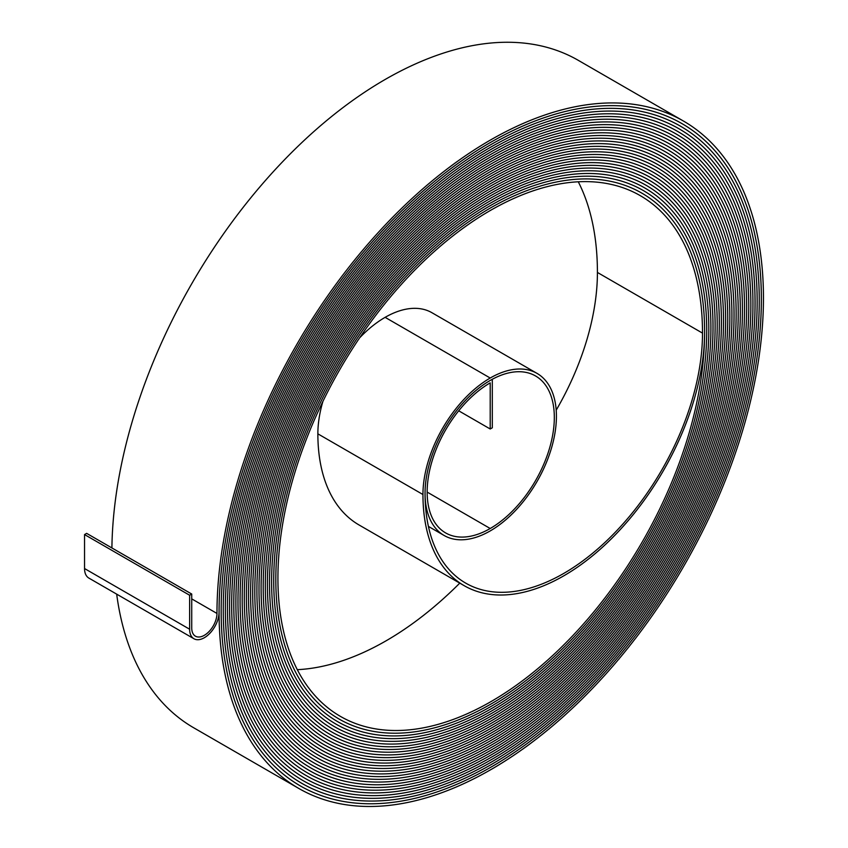 <?xml version="1.0" encoding="UTF-8"?>
<svg xmlns="http://www.w3.org/2000/svg" width="848" height="848" viewBox="0 0 848 848"><rect width="100%" height="100%" fill="white"/><g stroke="black" fill="none" stroke-linecap="round" stroke-linejoin="round"><path stroke-width="1.27" d="M458.704 410.803L490.208 428.993L492.306 427.774L492.306 379.279A92.146 53.201 120 0 0 430.424 460.294A92.146 53.201 120 0 0 444.14 535.491A92.146 53.201 120 0 0 490.208 530.922A93.63 54.06 120 0 0 551.38 448.412A93.63 54.06 120 0 0 537.028 373.385A93.63 54.06 120 0 0 490.208 378.028A95.114 54.919 120 0 0 422.951 494.522A199.153 114.989 120 0 0 464.206 585.692A199.153 114.989 120 0 0 563.782 575.824A199.153 114.989 120 0 0 704.603 331.907A303.192 175.048 120 0 0 641.809 193.111A303.192 175.048 120 0 0 408.164 274.339A303.192 175.048 120 0 0 275.823 579.47A304.686 175.918 120 0 0 338.924 718.945A304.686 175.918 120 0 0 491.268 703.861A304.686 175.907 120 0 0 706.702 330.699A306.17 176.766 120 0 0 643.293 190.535A306.17 176.776 120 0 0 407.358 272.558A306.17 176.776 120 0 0 273.713 580.679A307.665 177.624 120 0 0 337.43 721.521A307.665 177.624 120 0 0 491.268 706.289A307.654 177.624 120 0 0 708.811 329.48A309.138 178.483 120 0 0 644.787 187.959A309.138 178.483 120 0 0 406.563 270.788A309.138 178.483 120 0 0 271.614 581.898A310.633 179.341 120 0 0 335.946 724.097A310.633 179.341 120 0 0 491.268 708.716A310.633 179.341 120 0 0 710.91 328.271A312.117 180.2 120 0 0 646.271 185.383A312.117 180.2 120 0 0 405.757 269.007A312.117 180.2 120 0 0 269.516 583.106A313.612 181.059 120 0 0 334.462 726.672A313.612 181.059 120 0 0 491.268 711.143A313.601 181.059 120 0 0 713.009 327.052A315.085 181.917 120 0 0 647.755 182.818A315.096 181.917 120 0 0 404.952 267.226A315.096 181.917 120 0 0 267.406 584.325A316.58 182.776 120 0 0 332.978 729.248A316.569 182.776 120 0 0 491.268 713.56A316.569 182.776 120 0 0 715.118 325.844A318.064 183.634 120 0 0 649.239 180.242A318.064 183.634 120 0 0 404.146 265.445A318.064 183.634 120 0 0 265.307 585.533A319.548 184.493 120 0 0 331.494 731.824A319.548 184.493 120 0 0 491.268 715.998A319.548 184.493 120 0 0 717.217 324.625A321.032 185.352 120 0 0 650.723 177.667A321.032 185.352 120 0 0 403.341 263.675A321.032 185.352 120 0 0 263.209 586.742A322.526 186.21 120 0 0 329.999 734.4A322.526 186.21 120 0 0 491.268 718.426A322.516 186.21 120 0 0 719.316 323.417A324.01 187.069 120 0 0 652.218 175.08A324.01 187.069 120 0 0 402.535 261.894A324.01 187.069 120 0 0 261.099 587.961A325.494 187.927 120 0 0 328.515 736.965A325.494 187.927 120 0 0 491.268 720.853A325.494 187.927 120 0 0 721.425 322.198A326.978 188.786 120 0 0 653.702 172.515A326.978 188.786 120 0 0 401.729 260.113A326.978 188.786 120 0 0 259 589.18A328.473 189.645 120 0 0 327.031 739.541A328.473 189.645 120 0 0 491.268 723.28A328.462 189.645 120 0 0 723.524 320.989A329.946 190.493 120 0 0 655.186 169.939A329.946 190.493 120 0 0 400.924 258.343A329.946 190.493 120 0 0 256.902 590.388A331.441 191.362 120 0 0 325.547 742.117A331.441 191.351 120 0 0 491.268 725.697A331.441 191.351 120 0 0 725.623 319.77A332.925 192.21 120 0 0 656.67 167.363A332.925 192.22 120 0 0 400.118 256.562A332.925 192.22 120 0 0 254.792 591.607A334.419 193.079 120 0 0 324.053 744.692A334.419 193.079 120 0 0 491.268 728.135A334.409 193.068 120 0 0 727.722 318.562A335.893 193.927 120 0 0 658.154 164.798A335.893 193.927 120 0 0 399.323 254.782A335.893 193.927 120 0 0 252.704 592.816A337.387 194.796 120 0 0 322.569 747.268A337.387 194.796 120 0 0 491.268 730.563A337.377 194.786 120 0 0 729.831 317.343A338.871 195.644 120 0 0 659.649 162.222A338.871 195.644 120 0 0 398.518 253.001A338.871 195.644 120 0 0 250.595 594.024A340.355 196.503 120 0 0 321.085 749.844A340.355 196.503 120 0 0 491.268 732.979A340.355 196.503 120 0 0 731.93 316.134A341.839 197.361 120 0 0 661.133 159.647A341.839 197.361 120 0 0 397.712 251.231A341.839 197.361 120 0 0 248.496 595.243A343.334 198.22 120 0 0 319.601 752.42A343.334 198.22 120 0 0 491.268 735.407A343.323 198.22 120 0 0 734.029 314.915A344.807 199.079 120 0 0 662.617 157.071A344.807 199.079 120 0 0 396.906 249.45A344.807 199.079 120 0 0 246.397 596.451A346.302 199.937 120 0 0 318.117 754.985A346.302 199.937 120 0 0 491.268 737.834A346.302 199.937 120 0 0 736.138 313.707A347.786 200.796 120 0 0 664.101 154.495A347.786 200.796 120 0 0 396.101 247.669A347.786 200.796 120 0 0 244.288 597.67A349.281 201.654 120 0 0 316.622 757.561A349.281 201.654 120 0 0 491.268 740.262A349.27 201.654 120 0 0 738.237 312.488A350.754 202.513 120 0 0 665.595 151.919A350.754 202.513 120 0 0 395.295 245.888A350.754 202.513 120 0 0 242.189 598.879A352.249 203.372 120 0 0 315.138 760.137A352.249 203.372 120 0 0 491.268 742.689A352.249 203.372 120 0 0 740.336 311.28A353.733 204.23 120 0 0 667.079 149.343A353.733 204.23 120 0 0 394.49 244.118A353.733 204.23 120 0 0 240.09 600.098A355.227 205.089 120 0 0 313.654 762.712A355.227 205.089 120 0 0 491.268 745.116A355.217 205.089 120 0 0 742.435 310.061A356.701 205.947 120 0 0 668.563 146.768A356.711 205.947 120 0 0 393.684 242.337A356.711 205.947 120 0 0 237.981 601.317A358.195 206.806 120 0 0 312.17 765.288A358.195 206.806 120 0 0 491.268 747.544A358.185 206.806 120 0 0 744.544 308.852A359.679 207.665 120 0 0 670.047 144.202A359.679 207.665 120 0 0 392.889 240.556A359.679 207.665 120 0 0 235.882 602.525A361.163 208.523 120 0 0 310.686 767.864A361.163 208.523 120 0 0 491.268 749.971A361.163 208.513 120 0 0 746.643 307.633A362.647 209.371 120 0 0 671.531 141.627A362.647 209.371 120 0 0 392.083 238.786A362.647 209.371 120 0 0 233.783 603.734A364.142 210.24 120 0 0 309.191 770.44A364.142 210.24 120 0 0 491.268 752.399A364.131 210.23 120 0 0 748.742 306.425A365.626 211.088 120 0 0 673.026 139.051A365.626 211.088 120 0 0 391.278 237.005A365.626 211.088 120 0 0 231.684 604.953A367.11 211.958 120 0 0 307.707 773.016A367.11 211.958 120 0 0 491.268 754.826A367.11 211.947 120 0 0 750.851 305.216A368.594 212.806 120 0 0 674.51 136.475A368.594 212.806 120 0 0 390.472 235.225A368.594 212.806 120 0 0 229.575 606.161A370.088 213.675 120 0 0 306.223 775.581A370.088 213.675 120 0 0 491.268 757.253A370.078 213.664 120 0 0 752.95 303.997A371.562 214.523 120 0 0 675.994 133.899A371.562 214.523 120 0 0 389.667 233.444A371.562 214.523 120 0 0 227.476 607.38A373.056 215.381 120 0 0 304.739 778.157A373.056 215.381 120 0 0 491.268 759.681A373.056 215.381 120 0 0 755.049 302.789A374.54 216.24 120 0 0 677.478 131.323A374.54 216.24 120 0 0 388.861 231.674A374.54 216.24 120 0 0 225.377 608.588A376.035 217.099 120 0 0 303.245 780.732A376.035 217.099 120 0 0 491.268 762.108A376.024 217.099 120 0 0 757.158 301.57A377.508 217.957 120 0 0 678.962 128.748A377.508 217.957 120 0 0 388.055 229.893A377.508 217.957 120 0 0 223.268 609.807A379.003 218.816 120 0 0 301.761 783.308A379.003 218.816 120 0 0 491.268 764.536A378.992 218.816 120 0 0 759.257 300.362A380.487 219.674 120 0 0 680.456 126.182A380.487 219.674 120 0 0 387.25 228.112A380.487 219.674 120 0 0 221.169 611.016A381.971 220.533 120 0 0 300.277 785.884A381.971 220.533 120 0 0 491.268 766.963A381.971 220.533 120 0 0 761.356 299.143A383.455 221.392 120 0 0 681.94 123.607A383.455 221.392 120 0 0 386.444 226.331A383.455 221.392 120 0 0 219.07 612.235A384.939 222.25 120 0 0 298.793 788.449A384.939 222.25 120 0 0 491.268 769.39A384.939 222.25 120 0 0 763.454 297.934A386.434 223.109 120 0 0 683.424 121.031A386.434 223.109 120 0 0 385.649 224.561A386.434 223.109 120 0 0 216.971 613.443A17.84 10.303 -60 0 1 204.347 635.3A17.84 10.303 -60 0 1 195.432 636.18A17.84 10.303 -60 0 1 191.733 628.008L191.733 594.035L86.634 533.36L84.546 534.569L84.546 568.542A20.808 12.01 -60 0 0 88.849 578.071L193.948 638.745A20.808 12.01 -60 0 1 189.634 629.227L189.634 595.243L191.733 594.035M490.208 428.993L490.208 382.872A89.178 51.484 120 0 0 431.95 461.46A89.178 51.484 120 0 0 445.624 532.915A89.178 51.484 120 0 0 490.208 528.505A90.662 52.343 120 0 0 549.44 448.603A90.662 52.343 120 0 0 535.544 375.961A90.662 52.343 120 0 0 490.208 380.445A92.146 53.201 120 0 0 425.049 493.303A196.185 113.272 120 0 0 465.69 583.117A196.185 113.272 120 0 0 563.782 573.407A196.185 113.272 120 0 0 702.504 333.116A300.234 173.342 120 0 0 640.325 195.676A300.234 173.342 120 0 0 408.969 276.119A300.234 173.342 120 0 0 277.921 578.251A301.718 174.2 120 0 0 340.408 716.38A301.718 174.2 120 0 0 491.268 701.434A301.718 174.2 120 0 0 704.614 331.907A303.202 175.059 120 0 0 641.809 193.111A303.202 175.059 120 0 0 408.164 274.339A303.202 175.059 120 0 0 275.812 579.47A304.686 175.907 120 0 0 338.924 718.945A304.686 175.907 120 0 0 491.268 703.851A304.686 175.918 120 0 0 706.713 330.688A306.17 176.776 120 0 0 643.303 190.535A306.17 176.766 120 0 0 407.369 272.558A306.17 176.766 120 0 0 273.724 580.679A307.654 177.624 120 0 0 337.44 721.521A307.654 177.624 120 0 0 491.268 706.278A307.665 177.624 120 0 0 708.811 329.48A309.149 178.483 120 0 0 644.787 187.959A309.149 178.483 120 0 0 406.552 270.777A309.149 178.483 120 0 0 271.614 581.898A310.633 179.341 120 0 0 335.946 724.097A310.633 179.341 120 0 0 491.268 708.705A310.633 179.341 120 0 0 710.91 328.261A312.117 180.2 120 0 0 646.271 185.383A312.117 180.2 120 0 0 405.757 269.007A312.117 180.2 120 0 0 269.516 583.106A313.601 181.059 120 0 0 334.462 726.672A313.601 181.059 120 0 0 491.268 711.133A313.612 181.059 120 0 0 713.02 327.052A315.096 181.917 120 0 0 647.755 182.808A315.085 181.917 120 0 0 404.952 267.226A315.085 181.917 120 0 0 267.417 584.325A316.569 182.776 120 0 0 332.978 729.238A316.58 182.776 120 0 0 491.268 713.571A316.58 182.776 120 0 0 715.118 325.844A318.064 183.634 120 0 0 649.239 180.232A318.064 183.634 120 0 0 404.146 265.445A318.064 183.634 120 0 0 265.307 585.533A319.548 184.493 120 0 0 331.494 731.813A319.548 184.493 120 0 0 491.268 715.988A319.548 184.493 120 0 0 717.217 324.625A321.042 185.352 120 0 0 650.734 177.656A321.042 185.352 120 0 0 403.341 263.664A321.042 185.352 120 0 0 263.209 586.752A322.516 186.21 120 0 0 330.01 734.389A322.516 186.21 120 0 0 491.268 718.415A322.526 186.21 120 0 0 719.327 323.417A324 187.069 120 0 0 652.218 175.091A324 187.069 120 0 0 402.535 261.894A324 187.069 120 0 0 261.11 587.961A325.494 187.927 120 0 0 328.515 736.965A325.494 187.927 120 0 0 491.268 720.842A325.494 187.927 120 0 0 721.425 322.198A326.978 188.786 120 0 0 653.702 172.515A326.978 188.786 120 0 0 401.729 260.113A326.978 188.786 120 0 0 259 589.169A328.462 189.645 120 0 0 327.031 739.541A328.462 189.645 120 0 0 491.268 723.27A328.473 189.645 120 0 0 723.524 320.989A329.957 190.503 120 0 0 655.186 169.939A329.957 190.503 120 0 0 400.924 258.333A329.957 190.503 120 0 0 256.902 590.388A331.441 191.351 120 0 0 325.547 742.117A331.441 191.362 120 0 0 491.268 725.708A331.441 191.362 120 0 0 725.634 319.77A332.925 192.22 120 0 0 656.681 167.363A332.925 192.21 120 0 0 400.129 256.562A332.925 192.21 120 0 0 254.803 591.597A334.409 193.068 120 0 0 324.063 744.692A334.409 193.068 120 0 0 491.268 728.125A334.419 193.079 120 0 0 727.732 318.562A335.903 193.938 120 0 0 658.165 164.788A335.903 193.938 120 0 0 399.313 254.782A335.903 193.938 120 0 0 252.693 592.816A337.377 194.786 120 0 0 322.579 747.258A337.377 194.786 120 0 0 491.268 730.552A337.387 194.796 120 0 0 729.831 317.343A338.871 195.655 120 0 0 659.649 162.212A338.871 195.655 120 0 0 398.518 253.001A338.871 195.655 120 0 0 250.595 594.035A340.355 196.503 120 0 0 321.085 749.833A340.355 196.503 120 0 0 491.268 732.979A340.355 196.503 120 0 0 731.93 316.134A341.85 197.361 120 0 0 661.133 159.636A341.85 197.361 120 0 0 397.712 251.22A341.85 197.361 120 0 0 248.496 595.243A343.323 198.22 120 0 0 319.601 752.409A343.323 198.22 120 0 0 491.268 735.407A343.334 198.22 120 0 0 734.039 314.915A344.818 199.079 120 0 0 662.617 157.06A344.818 199.079 120 0 0 396.906 249.45A344.818 199.079 120 0 0 246.386 596.462A346.302 199.937 120 0 0 318.117 754.985A346.302 199.937 120 0 0 491.268 737.834A346.302 199.937 120 0 0 736.138 313.707A347.786 200.796 120 0 0 664.111 154.495A347.786 200.796 120 0 0 396.101 247.669A347.786 200.796 120 0 0 244.288 597.67A349.27 201.654 120 0 0 316.633 757.561A349.27 201.654 120 0 0 491.268 740.262A349.281 201.654 120 0 0 738.237 312.488A350.765 202.513 120 0 0 665.595 151.919A350.765 202.513 120 0 0 395.295 245.888A350.765 202.513 120 0 0 242.189 598.889A352.249 203.372 120 0 0 315.138 760.137A352.249 203.372 120 0 0 491.268 742.689A352.249 203.372 120 0 0 740.346 311.28A353.733 204.23 120 0 0 667.079 149.343A353.733 204.23 120 0 0 394.49 244.107A353.733 204.23 120 0 0 240.079 600.098A355.217 205.089 120 0 0 313.654 762.712A355.217 205.089 120 0 0 491.268 745.116A355.227 205.089 120 0 0 742.445 310.061A356.711 205.947 120 0 0 668.563 146.768A356.701 205.947 120 0 0 393.684 242.337A356.701 205.947 120 0 0 237.981 601.306A358.185 206.806 120 0 0 312.17 765.278A358.185 206.806 120 0 0 491.268 747.544A358.195 206.806 120 0 0 744.544 308.852A359.679 207.665 120 0 0 670.047 144.192A359.679 207.665 120 0 0 392.878 240.556A359.679 207.665 120 0 0 235.882 602.525A361.163 208.513 120 0 0 310.686 767.853A361.163 208.513 120 0 0 491.268 749.971A361.163 208.523 120 0 0 746.643 307.633A362.658 209.382 120 0 0 671.542 141.616A362.658 209.382 120 0 0 392.083 238.776A362.658 209.382 120 0 0 233.772 603.734A364.131 210.23 120 0 0 309.202 770.429A364.131 210.23 120 0 0 491.268 752.399A364.142 210.24 120 0 0 748.752 306.425A365.626 211.099 120 0 0 673.026 139.04A365.626 211.099 120 0 0 391.278 236.995A365.626 211.099 120 0 0 231.674 604.953A367.11 211.947 120 0 0 307.707 773.005A367.11 211.947 120 0 0 491.268 754.826A367.11 211.958 120 0 0 750.851 305.206A368.604 212.816 120 0 0 674.51 136.475A368.604 212.816 120 0 0 390.472 235.225A368.604 212.816 120 0 0 229.575 606.161A370.078 213.664 120 0 0 306.223 775.581A370.078 213.664 120 0 0 491.268 757.253A370.088 213.675 120 0 0 752.95 303.997A371.572 214.523 120 0 0 675.994 133.899A371.572 214.523 120 0 0 389.667 233.444A371.572 214.523 120 0 0 227.476 607.38A373.056 215.381 120 0 0 304.739 778.157A373.056 215.381 120 0 0 491.268 759.681A373.056 215.381 120 0 0 755.059 302.778A374.54 216.24 120 0 0 677.488 131.323A374.54 216.24 120 0 0 388.861 231.663A374.54 216.24 120 0 0 225.367 608.588A376.024 217.099 120 0 0 303.255 780.732A376.024 217.099 120 0 0 491.268 762.108A376.035 217.099 120 0 0 757.158 301.57A377.519 217.957 120 0 0 678.972 128.748A377.519 217.957 120 0 0 388.055 229.893A377.519 217.957 120 0 0 223.268 609.807A378.992 218.816 120 0 0 301.771 783.298A378.992 218.816 120 0 0 491.268 764.536A379.003 218.816 120 0 0 759.257 300.351A380.487 219.674 120 0 0 680.456 126.172A380.487 219.674 120 0 0 387.25 228.112A380.487 219.674 120 0 0 221.169 611.016A381.971 220.533 120 0 0 300.277 785.873A381.971 220.533 120 0 0 491.268 766.963A381.971 220.533 120 0 0 761.366 299.143A383.466 221.392 120 0 0 681.94 123.596A383.466 221.392 120 0 0 386.444 226.331A383.466 221.392 120 0 0 219.06 612.235A20.808 12.01 -60 0 1 204.347 637.717A20.808 12.01 -60 0 1 193.948 638.745M297.309 669.676A301.718 174.2 120 0 0 386.169 640.759A301.718 174.2 120 0 0 459.775 583.127M537.028 373.385L431.929 312.711A93.63 54.06 120 0 0 385.119 317.343A95.114 54.919 120 0 0 359.499 337.992M556.203 410.167A196.185 113.272 120 0 0 597.416 272.441A300.234 173.342 120 0 0 578.283 181.79M683.424 121.031L578.325 60.356A386.434 223.109 120 0 0 282.479 161.862A386.434 223.109 120 0 0 111.904 547.946M116.674 594.13A384.939 222.25 120 0 0 193.694 727.775L298.793 788.449M322.929 401.337A95.114 54.919 120 0 0 317.862 433.837A199.153 114.989 120 0 0 359.107 525.007L464.206 585.692M189.634 595.243L84.546 534.569M490.208 528.505L427.159 492.094M490.208 378.028L385.119 317.343M189.634 629.227L84.546 568.542M702.504 333.116L597.416 272.441M422.951 494.522L317.862 433.837M216.971 613.443L191.733 598.879M444.14 535.491L428.41 526.407M641.809 193.111L640.865 192.56M338.924 718.945L337.97 718.394M643.293 190.535L642.339 189.984M337.44 721.521L336.476 720.97M644.787 187.959L643.823 187.408M335.946 724.097L334.992 723.535M646.271 185.383L645.307 184.832M334.462 726.672L333.497 726.111M647.755 182.818L646.791 182.256M332.978 729.238L332.013 728.686M649.239 180.242L648.264 179.681M331.494 731.813L330.519 731.252M650.723 177.667L649.748 177.105M330.01 734.389L329.024 733.827M652.218 175.091L651.232 174.529M328.515 736.965L327.54 736.393M653.702 172.515L652.716 171.943M327.031 739.541L326.045 738.968M655.186 169.939L654.2 169.367M325.547 742.117L324.551 741.544M656.67 167.363L655.674 166.791M324.063 744.692L323.067 744.109M658.154 164.798L657.158 164.215M322.579 747.258L321.572 746.685M659.649 162.222L658.642 161.639M321.085 749.833L320.078 749.25M661.133 159.647L660.126 159.064M319.601 752.409L318.594 751.826M662.617 157.071L661.61 156.488M318.117 754.985L317.099 754.402M664.101 154.495L663.083 153.912M316.633 757.561L315.615 756.967M665.595 151.919L664.567 151.336M315.138 760.137L314.12 759.543M667.079 149.343L666.051 148.76M313.654 762.712L312.626 762.119M668.563 146.768L667.535 146.174M312.17 765.278L311.142 764.684M670.047 144.202L669.019 143.598M310.686 767.853L309.647 767.26M671.531 141.627L670.492 141.022M309.202 770.429L308.153 769.836M673.026 139.051L671.976 138.447M307.707 773.005L306.669 772.401M674.51 136.475L673.46 135.871M306.223 775.581L305.174 774.977M675.994 133.899L674.944 133.295M304.739 778.157L303.69 777.542M677.478 131.323L676.428 130.719M303.255 780.732L302.195 780.118M678.962 128.748L677.912 128.143M301.771 783.298L300.701 782.693M680.456 126.182L679.386 125.568M300.277 785.873L299.217 785.259M681.94 123.607L680.87 122.992"/></g></svg>
